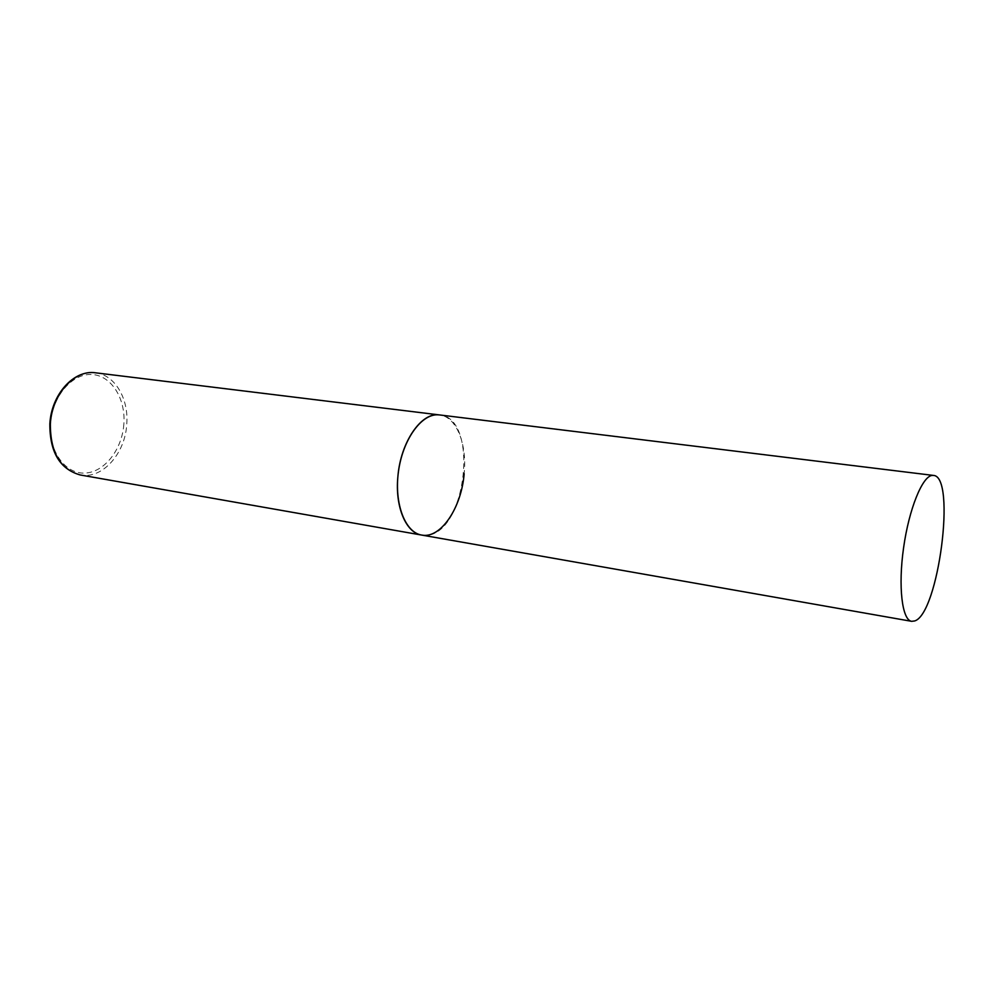 <?xml version="1.0" encoding="UTF-8"?>
<svg xmlns="http://www.w3.org/2000/svg" width="994" height="994" viewBox="0 0 994 994"><rect width="100%" height="100%" fill="white"/><g stroke="black" fill="none" stroke-linecap="round" stroke-linejoin="round"><path stroke-width="0.75" stroke-dasharray="4.97 3.73" d="M421.618 535.058L426.687 535.219C466.745 533.231 479.344 417.691 439.534 414.933C456.321 416.573 467.23 443.995 464.161 473.728M95.461 372.8C114.931 374.8 128.934 398.805 126.747 424.314C125.182 453.649 102.32 479.443 80.216 474.958M123.852 424.09C122.138 449.623 104.358 472.485 84.763 473.069C65.169 474.051 48.52 451.04 50.508 423.767C52.197 396.482 72.077 373.334 91.659 374.502C111.291 375.272 125.84 398.569 123.852 424.09"/><path stroke-width="1.49" d="M464.161 473.728C461.464 507.884 440.64 539.059 421.618 535.058C406.086 532.958 394.929 506.865 397.861 476.847C400.507 441.957 421.605 411.678 439.534 414.933L437.646 414.809C420.934 414.187 402.508 440.243 398.395 472.026C394.084 503.784 405.204 532.535 421.618 535.058L80.216 474.958C60.249 469.367 50.296 452.369 50.359 423.978C51.85 394.382 74.587 369.383 95.461 372.8C73.531 369.619 51.415 394.63 49.849 423.804M932.297 475.405C922.482 475.89 909.013 508.903 903.583 547.781C898.029 586.646 902.092 620.132 911.635 621.325L914.629 620.964C938.473 614.118 956.464 475.915 933.391 475.418L932.297 475.405M80.216 474.958C59.851 469.168 49.725 452.133 49.849 423.879M933.391 475.418L95.461 372.8M421.618 535.058L911.635 621.325"/></g></svg>
